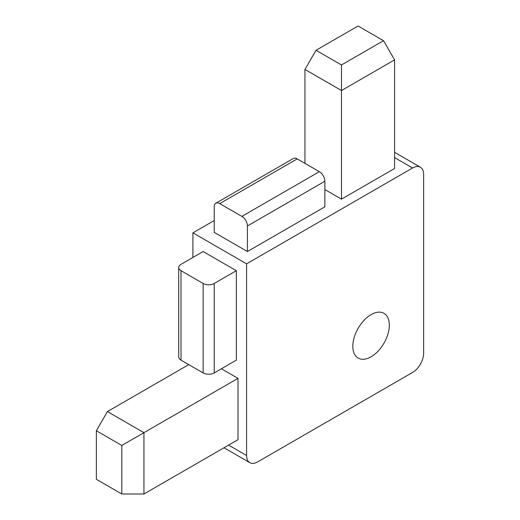 <?xml version="1.0" encoding="UTF-8"?>
<svg xmlns="http://www.w3.org/2000/svg" width="520" height="520" viewBox="0 0 520 520"><rect width="100%" height="100%" fill="white"/><g stroke="black" fill="none" stroke-linecap="round" stroke-linejoin="round"><path stroke-width="0.78" d="M203.144 372.925L181.012 360.152A7.826 4.518 0 0 1 178.724 356.954L178.724 267.507A7.826 4.518 180 0 1 181.012 264.31L203.144 251.537L236.347 270.699L214.214 283.478A7.826 4.518 180 0 1 208.683 284.804A7.826 4.518 180 0 1 203.144 283.478L203.144 372.925A7.826 4.518 0 0 0 208.683 374.25A7.826 4.518 0 0 0 214.214 372.925L236.347 360.152L236.347 270.699M181.012 360.152L181.012 270.699A7.826 4.518 180 0 1 178.724 267.507M323.258 175.799A7.826 4.518 -120 0 0 319.345 171.672L241.878 216.392A7.826 4.518 60 0 1 245.791 220.525A7.826 4.518 60 0 1 247.41 225.979L247.41 251.537L324.877 206.811L324.877 181.253A7.826 4.518 -120 0 0 323.258 175.799M247.41 251.537L214.214 232.369L214.214 206.811A7.826 4.518 60 0 1 215.833 203.229L293.3 158.502L215.833 203.229A7.826 4.518 60 0 1 219.745 203.619L241.878 216.392M219.745 203.619L297.213 158.892A7.826 4.518 -120 0 0 293.3 158.502M394.596 157.619L412.575 167.999A15.652 9.035 -60 0 1 420.401 167.225A15.652 9.035 -60 0 1 423.644 174.389L423.644 353.281A15.652 9.035 -60 0 1 420.401 364.188A15.652 9.035 -60 0 1 412.575 372.45L257.647 461.897A15.652 9.035 -60 0 1 249.821 462.67L224.016 447.772L249.821 462.67A15.652 9.035 -60 0 1 246.584 455.507L228.599 445.126M420.401 167.225L394.596 152.321L420.401 167.225M389.337 325.169A25.825 14.911 -60 0 1 378.066 351.156A25.825 14.911 -60 0 1 358.163 358.072A25.825 14.911 -60 0 1 352.82 346.255A25.825 14.911 -60 0 1 364.091 320.268A25.825 14.911 -60 0 1 383.988 313.346A25.825 14.911 -60 0 1 389.337 325.169M412.575 167.999L246.584 263.835L246.584 455.507M246.584 263.835L192.914 232.85L192.914 257.445M121.81 494L96.356 479.303L96.356 430.749L121.81 445.445L121.81 494L143.942 494L238.004 439.693L238.004 378.359L143.942 432.666L107.426 411.58L188.76 364.624M221.41 368.771L238.004 378.359M214.214 220.545L192.914 232.85M324.877 189.56L341.478 199.147L394.596 168.48L394.596 59.865L383.526 40.697L341.478 64.974L341.478 90.532L394.596 59.865M341.478 64.974L316.024 50.277L358.072 26L383.526 40.697M316.024 50.277L304.954 69.446L341.478 90.532L341.478 199.147M304.954 163.365L304.954 69.446M297.213 158.892L319.345 171.672M181.012 270.699L203.144 283.478M96.356 430.749L107.426 411.58M121.81 445.445L143.942 432.666L143.942 494M247.41 225.979L324.877 181.253M214.214 372.925L214.214 283.478"/></g></svg>
